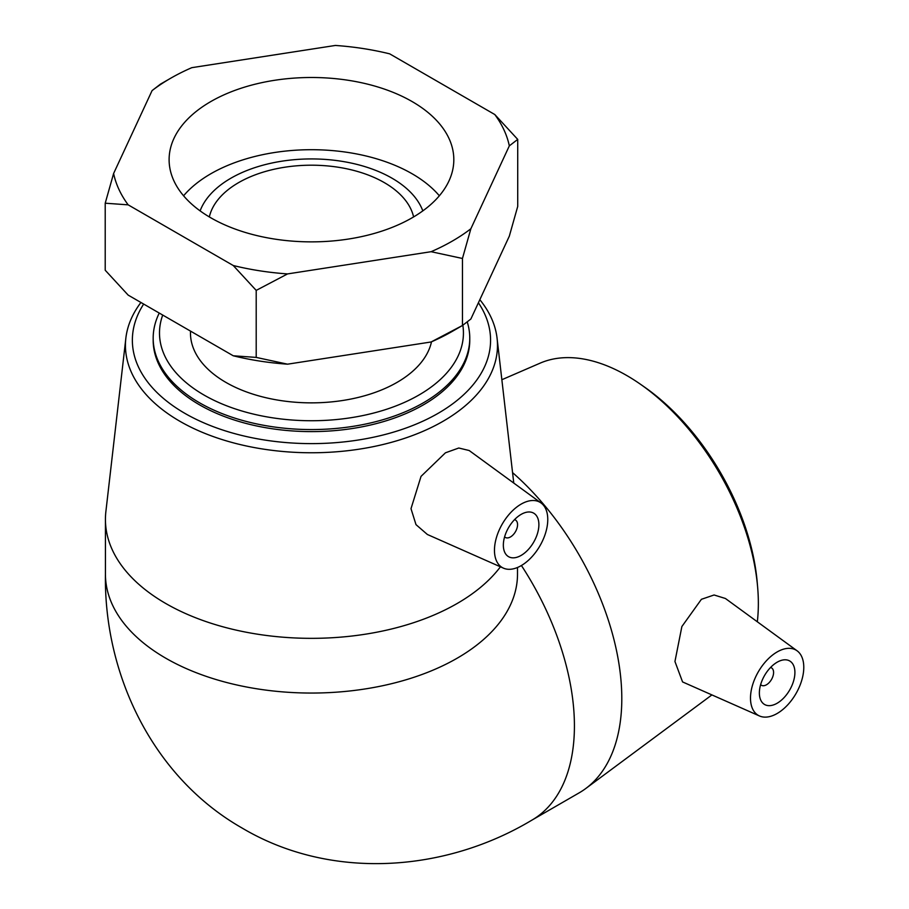 <?xml version="1.0" encoding="UTF-8"?>
<svg xmlns="http://www.w3.org/2000/svg" width="909" height="909" viewBox="0 0 909 909"><rect width="100%" height="100%" fill="white"/><g stroke="black" fill="none" stroke-linecap="round" stroke-linejoin="round"><path stroke-width="1.36" d="M152.076 90.605A199.298 115.068 180 0 1 170.54 78.322L160.473 84.128L152.076 90.605L113.614 173.494L105.217 203.207L105.217 270.234L128.158 295.107L233.249 355.783A199.298 115.068 0 0 0 287.551 364.179L256.202 357.407L233.249 355.783M105.217 203.207L128.158 204.843L233.249 265.519L256.202 290.391L287.551 273.916L431.105 251.702L462.454 258.474L462.454 325.502L431.105 341.977A199.298 115.068 0 0 0 452.398 331.308L462.454 325.502L470.862 319.025L509.324 236.147L517.721 206.423L517.721 139.395L494.78 114.523L389.688 53.847A199.298 115.068 180 0 0 335.387 45.45L191.822 67.664A199.298 115.068 180 0 0 170.54 78.322M462.454 258.474L470.862 228.761L509.324 145.872L517.721 139.395M256.202 290.391L256.202 357.407M431.105 341.977L287.551 364.179M494.78 114.523A199.298 115.068 180 0 1 509.324 145.872M470.862 228.761A199.298 115.068 180 0 1 431.105 251.702M287.551 273.916A199.298 115.068 180 0 1 233.249 265.519M128.158 204.843A199.298 115.068 180 0 1 113.614 173.494M412.129 101.569A142.349 82.185 180 0 1 453.818 159.677A142.349 82.185 180 0 1 365.941 235.613A142.349 82.185 180 0 1 210.808 217.796A142.349 82.185 180 0 1 169.108 159.677A142.349 82.185 180 0 1 256.986 83.753A142.349 82.185 180 0 1 412.129 101.569M462.84 325.274A151.962 87.73 180 0 1 302.527 420.583A151.962 87.73 180 0 1 162.711 315.059M159.257 313.06A158.291 91.389 0 0 0 153.178 338.171A158.291 91.389 0 0 0 311.469 429.559A158.291 91.389 0 0 0 469.76 338.171A158.291 91.389 0 0 0 467.317 322.161M469.76 338.171L469.76 340.216A158.291 91.389 180 0 1 423.401 404.846A158.291 91.389 180 0 1 250.895 424.651A158.291 91.389 180 0 1 153.178 340.216L153.178 338.171M431.502 341.807A120.999 69.857 180 0 1 303.833 402.721A120.999 69.857 180 0 1 190.47 333.001L190.47 331.081M757.64 587.225L757.231 582.419A179.096 103.399 -120 0 0 644.401 386.995L640.459 384.246A186.027 107.398 60 0 1 757.64 587.225A186.027 107.398 60 0 1 758.356 603.383A186.027 107.398 60 0 1 757.322 621.779M501.859 379.723L540.185 363.123A186.027 107.398 60 0 1 640.459 384.246M517.505 567.489L517.505 574.09A206.036 118.954 180 0 1 457.159 658.207A206.036 118.954 180 0 1 232.624 684A206.036 118.954 180 0 1 105.433 574.102C103.819 674.285 152.564 776.922 241.908 827.929C330.956 880.889 445.24 872.106 531.742 820.225L579.124 792.875A206.036 118.954 -120 0 0 585.737 788.535A206.036 118.954 -120 0 0 621.801 698.555A206.036 118.954 -120 0 0 512.574 472.623M759.492 715.974L682.579 681.932L674.944 661.513L681.875 626.54L701.407 599.304L714.088 594.986L725.427 598.497L797.113 650.821A37.689 21.759 -60 0 1 803.783 667.342A37.689 21.759 -60 0 1 788.092 704.452A37.689 21.759 -60 0 1 759.492 715.974A37.689 21.759 -60 0 1 750.493 698.112A37.689 21.759 -60 0 1 767.707 659.389A37.689 21.759 -60 0 1 797.113 650.821M478.407 302.765A179.096 103.399 180 0 1 438.115 413.334A179.096 103.399 180 0 1 214.626 427.196A179.096 103.399 180 0 1 143.667 304.061M140.918 302.47A186.027 107.398 0 0 0 125.851 338.239A186.027 107.398 0 0 0 234.613 443.172A186.027 107.398 0 0 0 443.001 421.31A186.027 107.398 0 0 0 497.075 338.239A186.027 107.398 0 0 0 479.827 299.686M500.427 566.807A206.036 118.954 180 0 1 457.159 603.496A206.036 118.954 180 0 1 232.624 629.289A206.036 118.954 180 0 1 105.433 519.391A206.036 118.954 180 0 1 105.887 511.494L125.851 338.239M503.472 568.159L427.366 534.481L415.992 524.629L411.004 508.665L421.037 476.373L445.444 452.807L458.784 448.012L469.18 450.523L541.094 503.007A37.689 21.759 -60 0 1 545.411 533.538A37.689 21.759 -60 0 1 521.118 565.682A37.689 21.759 -60 0 1 503.472 568.159A37.689 21.759 -60 0 1 496.189 538.412A37.689 21.759 -60 0 1 521.118 504.131A37.689 21.759 -60 0 1 541.094 503.007M209.331 216.933A103.012 59.471 180 0 1 278.336 168.358A103.012 59.471 180 0 1 384.314 182.618A103.012 59.471 180 0 1 413.606 216.933M200.116 210.888A113.886 65.755 180 0 1 279.222 161.62A113.886 65.755 180 0 1 391.995 178.187A113.886 65.755 180 0 1 422.821 210.888M183.584 195.787A142.349 82.185 180 0 1 412.129 173.778A142.349 82.185 180 0 1 439.354 195.787M504.62 536.81A10.056 5.806 120 0 0 505.427 537.458A10.056 5.806 120 0 0 510.46 536.958A10.056 5.806 120 0 0 517.028 528.106A10.056 5.806 120 0 0 515.483 520.05A10.056 5.806 120 0 0 514.517 519.675M521.118 555.422A25.122 14.51 -60 0 1 508.551 556.672A25.122 14.51 -60 0 1 508.551 527.652A25.122 14.51 -60 0 1 533.685 513.153A25.122 14.51 -60 0 1 537.537 533.288A25.122 14.51 -60 0 1 521.118 555.422M770.537 667.49A10.056 5.806 -60 0 1 771.502 667.865A10.056 5.806 -60 0 1 771.502 679.477A10.056 5.806 -60 0 1 761.458 685.272A10.056 5.806 -60 0 1 760.64 684.625M759.367 692.988A25.122 14.51 -60 0 1 770.343 667.695A25.122 14.51 -60 0 1 789.705 660.968A25.122 14.51 -60 0 1 789.705 689.976A25.122 14.51 -60 0 1 764.571 704.486A25.122 14.51 -60 0 1 759.367 692.988M531.742 820.236A206.036 118.954 -120 0 0 574.42 725.916A206.036 118.954 -120 0 0 521.414 565.512M711.906 694.919L585.737 788.535M497.075 338.239L513.767 483.065M515.483 520.05L514.63 519.562M505.427 537.458L504.575 536.969M105.433 519.391L105.433 574.09M771.502 667.865L770.65 667.376M761.458 685.272L760.594 684.784"/></g></svg>
